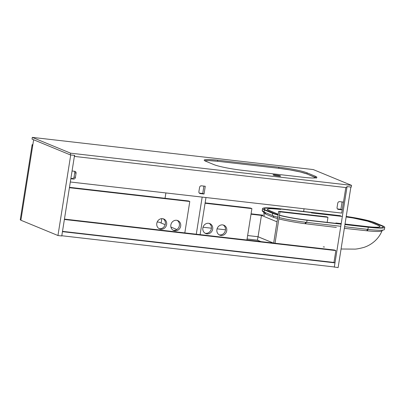 <?xml version="1.0" encoding="UTF-8"?>
<svg xmlns="http://www.w3.org/2000/svg" width="405" height="405" viewBox="0 0 405 405"><rect width="100%" height="100%" fill="white"/><g stroke="black" fill="none" stroke-linecap="round" stroke-linejoin="round"><path stroke-width="0.61" d="M335.872 222.993L341.207 223.606M342.033 216.422L311.43 212.914M267.487 209.684L278.22 214.265A21.926 2.222 9 0 1 277.05 213.83L268.905 210.468A21.926 2.222 9 0 1 267.315 209.339A21.926 2.222 9 0 1 280.827 209.405L271.892 208.707C269.533 208.656 268.075 208.783 267.523 209.096L267.487 209.684L267.523 209.096M323.276 246.888L324.481 247.02M336.358 227.423L305.081 223.697C295.397 222.401 286.775 220.841 279.212 219.014M277.536 218.589L273.755 217.439L265.65 214.098L264.055 212.762M263.564 211.769L264.374 215.652M340.24 215.678L279.03 208.666A26.75 2.708 9 0 0 262.551 208.585L262.212 210.737A26.75 2.708 9 0 0 262.207 210.757A26.75 2.708 9 0 0 264.146 212.119L272.297 215.48A26.75 2.708 9 0 0 277.754 217.207M279.091 217.551A26.75 2.708 9 0 0 306.069 222.31A26.75 2.708 9 0 0 306.717 222.385L340.782 226.284M344.594 226.724L367.927 229.397A26.75 2.708 9 0 0 368.57 229.468A26.75 2.708 9 0 0 384.411 229.478A26.75 2.708 9 0 0 384.411 229.463M368.363 229.443A2.192 0.937 -83.8 0 0 367.421 230.84C376.534 231.695 381.409 231.685 382.036 230.794L382.026 230.825C380.422 234.723 378.052 238.105 374.929 240.975C371.643 243.926 367.988 246.063 363.958 247.379C359.159 248.655 355.899 249.232 354.173 249.105L341.066 249.009M367.421 230.84L344.341 228.329M366.474 226.501L345.019 224.041L366.474 226.501A21.926 2.222 9 0 0 379.986 226.572A21.926 2.222 9 0 0 378.397 225.438L370.251 222.082A21.926 2.222 9 0 0 346.143 216.938M346.143 216.943L353.15 218.017L367.497 221.14C372.686 222.963 376.792 224.653 379.814 226.223L379.779 226.815C379.227 227.124 377.769 227.251 375.41 227.2M344.938 224.567L368.267 227.24A26.75 2.708 9 0 0 384.75 227.327A26.75 2.708 9 0 0 382.811 225.944L374.666 222.583A26.75 2.708 9 0 0 346.224 216.447M262.551 208.585A26.75 2.708 9 0 0 264.49 209.962L272.636 213.324A26.75 2.708 9 0 0 278.098 215.05M279.43 215.394A26.75 2.708 9 0 0 307.061 220.229L341.121 224.132M305.081 223.697A2.192 0.769 96.8 0 1 305.902 222.289M263.817 211.921A2.192 2.182 -164.8 0 0 262.207 210.757M344.964 224.4L367.7 227.008A25.216 2.557 9 0 0 383.236 227.083A25.216 2.557 9 0 0 381.409 225.782L373.258 222.426A25.216 2.557 9 0 0 346.199 216.604M279.465 215.187A25.216 2.557 9 0 0 306.489 219.991L341.152 223.965M340.813 215.916L279.602 208.904A25.216 2.557 9 0 0 264.065 208.823A25.216 2.557 9 0 0 265.893 210.124L274.038 213.486A25.216 2.557 9 0 0 278.134 214.827M217.541 161.276A21.926 2.222 9 0 0 204.783 160.775L208.605 160.577L217.541 161.276L278.751 168.288L217.541 161.276L217.713 160.198A21.926 2.222 9 0 0 204.206 160.132A21.926 2.222 9 0 0 205.791 161.261L213.941 164.622A21.926 2.222 9 0 0 242.155 170.282L303.365 177.294A21.926 2.222 9 0 0 316.872 177.365A21.926 2.222 9 0 0 315.287 176.231L307.137 172.869A21.926 2.222 9 0 0 278.923 167.209L217.713 160.198M316.128 177.795A21.926 2.222 9 0 0 315.115 177.309L306.97 173.947A21.926 2.222 9 0 0 278.751 168.288L278.923 167.209M278.26 176.053A3.837 0.39 9 0 0 280.625 176.069A3.837 0.39 9 0 0 275.41 174.879A3.837 0.39 9 0 0 273.046 174.869A3.837 0.39 9 0 0 278.26 176.053M74.566 156.482L74.738 155.404L70.323 154.897L32.03 139.102L32.299 137.381L70.591 153.176L351.555 185.363L351.282 187.085L346.867 186.583L346.695 187.657L74.373 156.401M70.591 153.176L70.323 154.897M278.751 168.288L289.864 169.887L300.191 171.958L306.97 173.947L316.533 178.094M351.555 185.363L313.262 169.568L32.299 137.381M334.986 262.875L334.338 266.966L61.808 235.745L62.456 231.65L334.986 262.875L333.968 262.455L335.846 250.604L334.459 250.032L64.446 219.1M62.502 231.351L333.968 262.455M334.307 267.184L347.07 186.604L350.882 187.039L338.119 267.619L333.568 266.88M304.064 208.767L303.634 211.486M341.704 213.081L345.829 187.561M342.215 209.851L343.44 202.095L339.628 201.655A1.752 1.605 112.4 0 0 337.75 203.199L337.066 207.507A1.752 1.605 112.4 0 0 338.403 209.415L342.215 209.851L340.909 209.314L342.078 201.938L340.909 209.314L337.456 208.914M70.723 154.943L74.535 155.383L61.773 235.963L57.961 235.523L70.723 154.943M33.635 139.765L20.888 220.234L57.961 235.523M64.385 219.48L335.765 250.568M204.039 194.02L205.269 186.265L201.457 185.829A1.752 1.605 112.4 0 0 199.579 187.368L198.895 191.676A1.752 1.605 112.4 0 0 200.227 193.585L204.039 194.02L202.738 193.484L203.907 186.108L202.738 193.484L199.28 193.089M74.368 171.269A1.752 1.605 -67.6 0 1 74.753 172.677L74.069 176.985A1.752 1.605 -67.6 0 1 72.191 178.529L70.895 178.377M70.323 181.992L341.79 213.091M70.834 178.762L73.497 179.066A1.752 1.605 112.4 0 0 75.376 177.527L76.054 173.213A1.752 1.605 112.4 0 0 74.722 171.31L72.06 171.001M205.092 233.214A5.371 4.921 112.4 0 0 211.385 228.592A5.371 4.921 112.4 0 0 209.147 223.383M212.686 229.134A5.371 4.921 -67.6 0 1 205.725 233.533A5.371 4.921 -67.6 0 1 202.854 228.005A5.371 4.921 -67.6 0 1 209.82 223.6A5.371 4.921 -67.6 0 1 212.686 229.134M219.14 234.824A5.371 4.921 112.4 0 0 225.433 230.202A5.371 4.921 112.4 0 0 223.195 224.993M226.734 230.744A5.371 4.921 -67.6 0 1 219.768 235.143A5.371 4.921 -67.6 0 1 216.903 229.615A5.371 4.921 -67.6 0 1 223.869 225.21A5.371 4.921 -67.6 0 1 226.734 230.744M246.928 240.003L251.9 208.615L250.594 208.079L205.132 202.87M205.072 203.254L251.9 208.615M327.959 217.333L326.658 216.791L278.691 211.299L279.997 211.835L327.959 217.333L327.22 222.006M275.025 243.223L279.997 211.835M273.658 243.066L278.691 211.299M247.085 238.99L257.453 240.18L260.911 241.608M323.311 248.756L323.003 248.629M277.025 221.829L261.438 215.399L258.056 236.728L247.637 235.533L258 236.733L273.238 243.02M225.484 229.802L217.08 228.84M211.435 228.192L203.032 227.23M257.453 240.18L258 236.733M251.075 213.82L263.341 215.227M261.438 215.399L251.014 214.204M273.34 243.03L258.056 236.728M205.978 197.534L200.1 234.642M165.893 192.942L165.048 198.278M161.818 218.644L161.129 223.023M202.166 197.098L196.288 234.201M32.851 144.706L32.157 144.625L20.25 219.819L20.913 220.092M32.613 146.215L32.324 144.696L32.845 144.752M185.136 232.926L184.832 232.799M176.853 229.508L170.895 227.053M165.164 224.689L159.14 222.203L157.206 221.981M159.033 228.597A5.371 4.921 112.4 0 0 165.326 223.975A5.371 4.921 112.4 0 0 163.088 218.766M166.627 224.512A5.371 4.921 -67.6 0 1 159.661 228.916A5.371 4.921 -67.6 0 1 156.796 223.388A5.371 4.921 -67.6 0 1 163.762 218.983A5.371 4.921 -67.6 0 1 166.627 224.512M173.082 230.207A5.371 4.921 112.4 0 0 179.374 225.585A5.371 4.921 112.4 0 0 177.137 220.376M180.676 226.122A5.371 4.921 -67.6 0 1 173.71 230.526A5.371 4.921 -67.6 0 1 170.844 224.998A5.371 4.921 -67.6 0 1 177.81 220.593A5.371 4.921 -67.6 0 1 180.676 226.122M69.417 187.712L189.788 201.503L184.817 232.89M189.788 201.503L188.482 200.966L69.478 187.328M367.927 229.397L368.267 227.24M306.717 222.385L307.061 220.229M272.297 215.48L272.636 213.324M264.146 212.119L264.49 209.962M366.829 230.779A2.192 0.886 96.4 0 1 367.745 229.372M305.689 223.773A2.192 0.815 96.6 0 1 306.55 222.365M273.755 217.439A2.192 1.984 111.9 0 0 272.793 215.673M265.65 214.098A2.192 2.03 113 0 0 264.698 212.347M306.97 173.947L307.137 172.869M315.115 177.309L315.287 176.231M74.753 172.677L76.054 173.213M74.069 176.985L75.376 177.527M72.191 178.529L73.497 179.066M337.654 209.107L338.403 209.415M199.478 193.276L200.227 193.585M384.411 229.478L384.75 227.327M382.026 230.825L382.806 229.949"/></g></svg>
